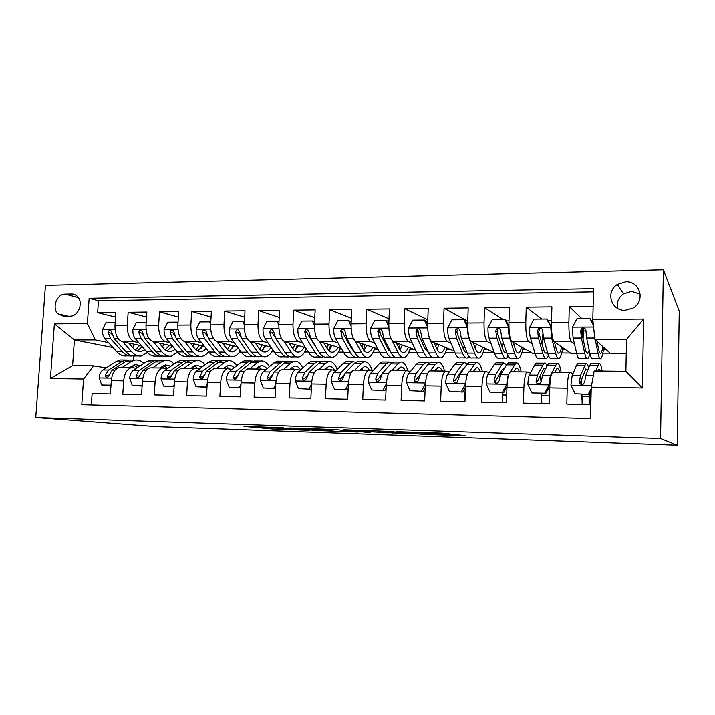 <?xml version="1.0" encoding="UTF-8"?>
<svg xmlns="http://www.w3.org/2000/svg" width="715" height="715" viewBox="0 0 715 715"><rect width="100%" height="100%" fill="white"/><g stroke="black" fill="none" stroke-linecap="round" stroke-linejoin="round"><path stroke-width="1.07" d="M283.48 427.749L243.967 426.417L272.612 428.982L309.801 430.367L272.299 427.722L283.48 427.749M625.688 281.808L617.304 284.463C605.337 291.711 611.102 311.079 625.116 310.31L632.784 308.192C645.815 301.426 640.175 280.781 625.688 281.808M640.229 294.142L631.497 291.363L623.516 293.856C618.448 297.61 616.455 302.454 617.563 308.371M449.681 434.085L442.138 433.129L396.423 431.663L421.841 434.291L462.578 435.721L465.143 435.721L459.245 434.961L419.231 433.871L405.182 432.262L449.69 433.746M35.75 417.515L155.816 426.605L677.203 445.231L660.544 438.501L35.75 417.515L45.447 285.383L663.377 269.769L660.544 438.501M335.728 429.572L289.298 427.981L315.69 430.493L357.831 432.048L335.728 429.572M343.79 429.76L389.97 431.431L411.42 433.835L362.979 431.422L370.468 432.432L365.946 432.28L343.79 429.76M593.119 306.342L569.283 306.646L581.912 318.756M574.547 344.228L571.24 341.707C569.587 339.402 568.8 332.949 568.881 322.331L551.488 322.456L551.909 306.869L526.249 307.2L541.827 319.096M532.139 343.79L528.734 341.716C526.696 339.446 525.713 333.092 525.793 322.644L508.937 322.769L509.411 307.414L484.529 307.736L502.877 319.417M490.991 343.495L487.514 341.725C485.119 339.491 483.948 333.226 484.028 322.948L467.673 323.064L468.2 307.942L444.069 308.254L467.735 321.232M451.067 343.298L447.519 341.734C444.784 339.536 443.443 333.369 443.515 323.234L427.65 323.35L428.222 308.46L404.806 308.755L427.785 319.855M388.781 326.835L385.984 320.409L387.736 321.151L388.808 323.618L389.425 308.952L366.688 309.246L389.005 318.89M374.669 343.03L370.987 341.743C367.635 339.607 365.991 333.628 366.053 323.788L351.092 323.904L351.753 309.443L329.669 309.72L351.351 318.229M338.088 342.941L334.361 341.752C330.723 339.652 328.936 333.753 328.989 324.056L314.466 324.163L315.154 309.908L293.695 310.185L314.779 317.764M302.534 342.869L298.754 341.761C294.857 339.688 292.927 333.869 292.989 324.315L278.868 324.422L279.592 310.364L258.741 310.632L279.225 317.451M267.955 342.807L264.13 341.77C259.983 339.723 257.936 333.985 257.99 324.565L244.262 324.664L245.022 310.81L224.742 311.07L244.673 317.245M234.323 342.753L230.453 341.779C226.074 339.759 223.911 334.102 223.956 324.816L210.612 324.914L211.399 311.24L191.665 311.499L211.059 317.129M201.594 342.708L197.689 341.779C193.086 339.795 190.816 334.218 190.86 325.048L177.865 325.146L178.687 311.66L159.49 311.91L178.357 317.076M169.723 342.673L165.791 341.788C160.982 339.822 158.605 334.325 158.65 325.28L146.003 325.37L146.852 312.071L128.155 312.312L127.288 325.513C127.252 334.423 129.728 339.857 134.724 341.797L138.692 342.637M146.53 317.067L128.155 312.312M91.332 404.931L92.119 393.491L110.423 393.902L111.308 380.612C112.157 373.087 114.793 368.717 119.217 367.492L120.826 367.501M136.395 368.207L131.462 367.626C127.1 368.86 124.499 373.248 123.659 380.809L122.783 394.18L141.579 394.6L142.437 381.122C143.259 373.498 145.806 369.065 150.07 367.832L151.616 367.841M167.462 368.565L162.636 367.966C158.444 369.208 155.941 373.668 155.128 381.336L154.279 394.877L173.584 395.306L174.424 381.649C175.211 373.927 177.651 369.432 181.744 368.171L183.237 368.18M199.369 368.931L194.659 368.314C190.637 369.584 188.242 374.097 187.455 381.873L186.633 395.601L206.483 396.047L207.287 382.194C208.047 374.356 210.38 369.807 214.286 368.529L215.707 368.538M232.134 369.315L227.558 368.672C223.724 369.959 221.435 374.535 220.685 382.418L219.898 396.342L240.303 396.798L241.071 382.757C241.795 374.812 244.021 370.191 247.73 368.895L249.079 368.895M265.819 369.709L261.368 369.038C257.74 370.343 255.568 374.991 254.853 382.981L254.093 397.102L275.078 397.576L275.82 383.329C276.508 375.268 278.609 370.584 282.112 369.262L283.381 369.271M300.434 370.12L296.135 369.414C292.712 370.745 290.674 375.455 289.995 383.562L289.271 397.889L310.864 398.371L311.561 383.919C312.214 375.741 314.189 370.987 317.469 369.646L318.658 369.655M336.041 370.549L331.894 369.807C328.703 371.156 326.791 375.938 326.156 384.161L325.468 398.693L347.696 399.193L348.357 384.536C348.974 376.233 350.797 371.407 353.845 370.039L354.944 370.048M372.676 370.996L368.69 370.2C365.74 371.577 363.971 376.43 363.372 384.777L362.728 399.524L385.617 400.034L386.243 385.162C386.806 376.733 388.495 371.836 391.284 370.45L392.294 370.45M410.383 371.469L406.567 370.611C403.886 372.006 402.259 376.939 401.705 385.412L401.106 400.382L424.683 400.909L425.264 385.805C425.791 377.252 427.311 372.274 429.84 370.87L430.752 370.87M449.199 371.97L445.579 371.04C443.166 372.452 441.709 377.466 441.209 386.073L440.646 401.267L464.956 401.803L465.483 386.466C465.957 377.788 467.315 372.73 469.549 371.3L470.363 371.3M489.194 372.515L485.771 371.478C483.662 372.917 482.375 378.003 481.919 386.744L481.41 402.17L506.47 402.733L506.953 387.155C507.373 378.342 508.553 373.203 510.483 371.746L511.18 371.737M530.414 373.105L527.205 371.925C525.409 373.391 524.301 378.566 523.898 387.441L523.443 403.108L549.299 403.689L549.728 387.861C550.094 378.905 551.077 373.686 552.686 372.202L553.267 372.193M551.488 322.456C551.408 333.002 552.266 339.419 554.08 341.707L571.008 353.433L576.71 353.46M508.937 322.769C508.857 333.145 509.911 339.464 512.092 341.716L532.55 353.281L534.945 353.29M467.673 323.064C467.601 333.288 468.834 339.509 471.373 341.725L494.262 352.709M427.65 323.35C427.579 333.422 428.982 339.545 431.851 341.734L454.302 351.128M412.314 343.146L408.694 341.743C405.637 339.571 404.145 333.494 404.207 323.52L388.808 323.627C388.745 333.548 390.301 339.589 393.482 341.743L415.495 349.93M424.621 347.937L426.086 348.509M351.092 323.904C351.038 333.673 352.736 339.625 356.213 341.752L377.788 349M387.092 347.374L388.683 347.928M314.466 324.163C314.403 333.798 316.253 339.661 319.998 341.761L341.153 348.25M350.618 346.918L351.735 347.276M278.868 324.422C278.814 333.914 280.789 339.697 284.784 341.761L305.537 347.642M315.154 346.552L315.816 346.748M244.262 324.664C244.217 334.03 246.309 339.732 250.554 341.77L270.896 347.132M210.612 324.914C210.559 334.146 212.775 339.768 217.244 341.779L237.192 346.704M177.865 325.146C177.821 334.254 180.144 339.804 184.828 341.788L204.401 346.328M239.784 351.789L241.116 352.111L239.561 352.102M146.003 325.37C145.958 334.361 148.38 339.84 153.26 341.788L172.467 346.015M63.528 316.289L70.106 316.218C78.069 316.575 83.521 303.33 77.98 297.047C76.291 295.009 74.19 293.99 71.679 293.999L65.119 294.133C56.834 293.856 51.659 307.986 57.879 313.858L63.528 316.289M592.815 319.507L643.616 319.096L642.347 387.95L591.251 387.128L594.156 370.951L625.884 371.273L626.528 339.411L594.871 339.446L592.815 319.507L593.53 288.645L89.152 298.307L87.391 323.618L95.336 339.947L108.466 342.61M591.251 387.128L590.527 418.552L81.778 404.672L83.557 378.986L50.434 378.45L54.385 323.886L87.391 323.618M572.912 373.802L570.472 372.381L552.686 372.202M540.62 377.86L539.28 377.234M499.883 376.689L498.284 376.063M459.414 375.438L458.503 375.125M593.459 291.854L98.464 300.774L97.642 312.705L115.857 312.473L114.981 325.593C114.936 334.468 117.457 339.866 122.524 341.797L141.373 345.738M169.366 351.583L169.848 351.682M569.935 372.39C568.47 373.882 567.558 379.138 567.218 388.156L566.816 404.082L590.849 404.61M158.65 325.28L159.49 311.91M190.86 325.048L191.665 311.499M223.956 324.816L224.742 311.07M257.99 324.565L258.741 310.632M292.989 324.315L293.695 310.185M328.989 324.056L329.669 309.72M366.053 323.788L366.688 309.246M404.207 323.52L404.806 308.755M443.515 323.234L444.069 308.254M484.028 322.948L484.529 307.736M525.793 322.644L526.249 307.2M568.881 322.331L569.283 306.646M594.871 339.446L610.565 353.594L626.242 353.657M95.336 339.947L74.405 339.974L72.599 365.606L93.567 365.821L83.557 378.986M112.952 347.544L74.405 339.974L54.385 323.886M106.133 367.859L93.567 365.821M677.203 445.231L679.25 311.079L663.377 269.769M133.696 356.025L133.437 360.029M561.767 353.013L570.454 353.049M521.861 352.861L531.88 352.897M483.099 352.709L494.279 352.754M445.418 352.558L454.91 352.602M408.783 352.423L416.675 352.45M373.141 352.281L379.522 352.307M338.463 352.146L343.415 352.164M304.706 352.012L308.29 352.03M271.825 351.887L274.131 351.896M602.852 353.174L610.136 353.201M115.544 317.103L97.642 312.705M98.464 300.774L89.152 298.307M240.83 351.7L239.99 351.494M295.965 349L296.645 349M329.365 350.341L328.873 350.198M329.356 349.09L330.348 349.09M339.884 349.117L341.654 349.117M363.649 349.179L364.963 349.179M374.463 349.206L377.904 349.215M399.488 349.278L400.543 349.278M409.999 349.304L413.833 349.313M446.518 349.403L450.209 349.412M484.073 349.501L487.603 349.51M502.127 397.835L502.243 394.09M522.71 349.608L526.07 349.617M541.496 398.791L541.21 393.473M542.694 339.911L542.855 333.923M562.473 349.715L565.654 349.724M581.93 399.81L581.143 399.462L581.268 394.215M581.51 384.464L581.572 381.676M581.143 399.462L581.93 399.479M582.645 337.006L582.823 329.74L583.547 329.731M603.415 349.823L606.4 349.832M72.599 365.606L50.434 378.45M643.616 319.096L626.528 339.411M642.347 387.95L625.884 371.273M296.877 428.276L318.586 430.502L332.269 430.761L296.886 428.142M369.315 431.029L350.868 430.394L372.533 431.628L374.687 431.61L369.333 430.636M115.133 323.207L114.954 322.697L105.892 322.769L102.397 329.901C102.281 333.637 103.148 336.595 104.989 338.794L116.724 351.691C119.816 354.989 123.123 356.383 126.653 355.882L129.317 355.9M132.659 347.499L134.724 344.344M122.792 341.85L131.587 351.753C134.617 355.069 137.87 356.472 141.338 355.972L147.406 352.638M128.789 343.102L133.035 347.928C135.564 350.716 138.281 351.896 141.186 351.467L144.913 349.823M138.478 355.954L135.743 355.936C132.248 356.445 128.968 355.042 125.92 351.726L114.311 338.785L111.165 330.991C109.511 329.946 108.528 330.482 108.206 332.6L110.691 338.785L122.354 351.717C125.42 355.015 128.709 356.419 132.212 355.918L132.534 355.864M139.657 345.372L135.439 350.064M137.2 351.002L142.258 346.757M112.353 335.094L111.281 333.27L108.206 332.6M129.352 367.608L135.323 364.57L140.372 365.553M121.943 367.528L130.943 361.674L135.028 360.047C138.192 359.6 141.114 360.673 143.804 363.265M111.004 385.153L101.682 384.947L99.153 377.726C99.546 374.008 100.788 371.407 102.889 369.923L116.071 361.549L120.236 359.931L123.212 359.958M110.78 385.117L111.04 384.599M101.682 384.947L110.986 385.448M129.084 360.056L125.831 359.976L121.702 361.593L108.6 369.986L105.337 375.152L105.775 376.903C107.196 377.654 108.26 377.082 108.975 375.205L112.219 370.03L125.268 361.62L129.388 360.003L132.329 360.02M137.369 367.555L133.714 364.999M131.944 365.901L134.125 367.823M105.337 375.152L108.448 375.625L109.127 374.696M146.119 323.591L145.69 322.438L136.386 322.51L132.829 329.731C132.713 333.521 133.544 336.524 135.323 338.749L146.638 351.816C149.614 355.149 152.804 356.57 156.21 356.061L159.123 356.079M162.439 346.99L164.093 344.174M153.403 341.824L161.885 351.878C164.808 355.23 167.936 356.66 171.278 356.15L177.588 352.236M159.177 343.093L163.279 347.999C165.719 350.824 168.329 352.021 171.126 351.583L175.282 349.438M168.517 356.133L165.531 356.115C162.162 356.624 159.007 355.203 156.067 351.852L144.886 338.731L141.963 331.009C140.256 329.731 139.202 330.214 138.781 332.466L141.177 338.74L152.411 351.834C155.361 355.185 158.533 356.597 161.912 356.088L162.332 356.007M168.829 351.574L171.126 351.583M171.529 347.222L172.109 345.935M169.16 345.282L165.308 349.957M167.113 351.038L172.342 345.989M143.134 335.406L141.749 333.154L138.781 332.466M145.69 322.438L146.182 322.554M177.937 323.993L177.249 322.17L167.694 322.251L164.075 329.57C163.958 333.405 164.754 336.443 166.47 338.704L177.338 351.941C180.189 355.319 183.255 356.749 186.526 356.24L189.698 356.258M192.961 346.346L194.203 343.96M197.689 341.779L184.828 341.788L192.987 352.003C195.776 355.4 198.779 356.848 201.979 356.329C204.401 355.864 206.59 354.318 208.557 351.7M190.369 343.075L194.328 348.071C196.652 350.94 199.163 352.146 201.845 351.709L206.412 348.929M199.342 356.311L196.089 356.293C192.853 356.812 189.833 355.373 187.017 351.977L176.292 338.687L173.611 331.09C171.859 329.508 170.724 329.928 170.179 332.341L172.476 338.695L183.255 351.959C186.088 355.355 189.135 356.785 192.38 356.267L192.898 356.159M201.165 348.196L202.22 345.828M199.414 345.175L195.955 349.796M197.796 351.056L202.685 345.935M174.773 335.836L173.03 333.029L170.179 332.341M177.249 322.17L178.035 322.376M210.639 324.395L209.674 321.893L199.851 321.973L196.16 329.392C196.053 333.279 196.813 336.372 198.448 338.651L208.843 352.066C211.577 355.489 214.5 356.937 217.637 356.419L221.078 356.436M224.251 345.551L225.091 343.709M217.101 341.743L224.912 352.129C227.576 355.578 230.436 357.035 233.492 356.508C236.039 355.981 238.318 354.139 240.311 350.994M222.392 343.048L226.19 348.151C228.416 351.047 230.802 352.281 233.367 351.834L238.327 348.259M230.972 356.499L227.441 356.472C224.358 357 221.471 355.543 218.781 352.102L208.539 338.642L206.117 331.251C204.365 329.284 203.14 329.606 202.425 332.207L204.624 338.642L214.92 352.093C217.628 355.525 220.533 356.982 223.634 356.454L224.269 356.302M231.633 349.09L233.108 345.694M230.444 345.032L227.397 349.564M229.292 351.056L233.805 345.863M207.332 336.425L205.151 332.904L202.425 332.207M209.674 321.893L210.764 322.206M244.253 324.816L242.993 321.616L232.902 321.696L229.131 329.222C229.023 333.154 229.747 336.291 231.303 338.606L241.196 352.2C243.788 355.668 246.577 357.134 249.553 356.606L253.289 356.624M256.336 344.532L256.774 343.415M250.25 341.681L257.695 352.263C260.224 355.757 262.941 357.232 265.837 356.696C268.527 356.088 270.878 353.88 272.889 350.064M255.282 343.021L258.91 348.232C261.02 351.163 263.29 352.415 265.721 351.959C267.705 351.512 269.483 349.984 271.056 347.365M263.442 356.687L259.625 356.66C256.694 357.196 253.95 355.721 251.403 352.236L241.67 338.588L239.507 331.501C237.809 329.079 236.495 329.266 235.566 332.064L237.648 338.597L247.435 352.218C250.009 355.704 252.77 357.169 255.72 356.642L256.462 356.445M262.959 349.903L264.8 345.524M262.289 344.862L259.679 349.233M261.619 351.02L265.739 345.774M240.973 337.382L238.158 332.779L235.566 332.064M242.993 321.616L244.405 322.036M159.722 367.939L165.478 364.856L170.849 366.178M152.59 367.859L161.259 361.924L165.201 360.271C168.4 359.806 171.35 361.03 174.022 363.944M142.142 385.76L132.302 385.519L129.674 378.19C130.05 374.428 131.256 371.791 133.276 370.29L146.003 361.799L150.016 360.154L152.885 360.181M141.642 385.689L142.222 384.518M132.302 385.519L142.124 386.029M159.007 360.306L155.763 360.199L151.777 361.844L139.148 370.352L136.002 375.59L136.333 377.225C137.807 378.181 138.942 377.654 139.738 375.643L142.866 370.397L155.441 361.87L159.409 360.226L162.242 360.253M167.596 368.475L163.753 365.365M161.93 366.411L163.547 367.912M136.002 375.59L138.996 376.063L139.961 374.839M190.905 368.279L196.419 365.151L202.095 366.902M184.059 368.198L192.38 362.183L196.151 360.512C199.405 360.011 202.363 361.415 205.017 364.721M174.129 386.395L163.735 386.1L161.018 378.673C161.376 374.857 162.537 372.184 164.486 370.656L176.721 362.049L180.573 360.387L183.335 360.414M173.334 386.279L174.254 384.438M163.735 386.1L174.12 386.627M189.707 360.566L186.472 360.431L182.647 362.103L170.51 370.728L167.48 376.036L167.694 377.493C169.205 378.727 170.411 378.262 171.323 376.099L174.326 370.781L186.401 362.13L190.208 360.467L192.934 360.485M197.948 368.663L194.569 365.758M192.684 366.965L193.997 368.305M167.48 376.036L170.358 376.519L171.618 375.035M222.91 368.618L228.183 365.454C230.302 365.097 232.277 365.857 234.127 367.733M216.386 368.547L224.322 362.442L227.933 360.753C231.231 360.235 234.189 361.853 236.808 365.606M207.001 387.056L196.035 386.699L193.211 379.165C193.559 375.304 194.668 372.595 196.536 371.04L208.244 362.308L211.935 360.628L214.572 360.646M205.893 386.878L207.162 384.357M196.035 386.699L206.993 387.244M221.212 360.843L217.986 360.673L214.33 362.362L202.72 371.121L199.825 376.501L199.905 377.663C201.398 379.29 202.685 378.923 203.766 376.555L206.644 371.165L218.191 362.398L221.829 360.709L224.421 360.726M228.961 368.681L226.199 366.187M224.233 367.59L225.171 368.645M199.905 377.663L202.479 378.11L202.577 376.984L204.141 375.205M255.791 368.976L260.796 365.758C263.031 365.365 265.095 366.357 266.981 368.726M249.589 368.913L257.132 362.719L260.555 360.995C263.906 360.449 266.856 362.335 269.421 366.643M240.794 387.736L229.22 387.307L226.289 379.674C226.628 375.75 227.683 373.007 229.461 371.434L240.624 362.585L244.137 360.869L246.639 360.896M239.364 387.494L240.991 384.277M229.22 387.307L240.785 387.87M253.557 361.138L250.348 360.923L246.872 362.63L235.825 371.514L233.036 377.717C234.413 379.853 235.78 379.629 237.112 377.028L239.856 371.559L250.831 362.666L254.29 360.95L256.756 360.968M260.653 369.029L260.099 367.876M261.073 369.038L258.678 366.652M256.614 368.296L257.177 368.994M233.036 377.717L235.539 378.172L237.577 375.321M278.832 325.271L277.241 321.321L266.865 321.41L263.022 329.034C262.914 333.029 263.603 336.202 265.068 338.553L274.426 352.334C276.884 355.847 279.52 357.339 282.336 356.794L286.366 356.821M284.311 341.591L291.38 352.397C293.758 355.936 296.323 357.437 299.049 356.892C301.891 356.177 304.304 353.496 306.297 348.857M289.075 342.977L292.533 348.312C294.517 351.288 296.654 352.549 298.942 352.084C300.872 351.619 302.579 350.001 304.081 347.231M296.796 356.883L292.676 356.856C289.906 357.402 287.323 355.9 284.91 352.37L275.731 338.535L273.774 331.814C272.218 328.9 270.833 328.936 269.627 331.921L271.593 338.544L280.843 352.361C283.265 355.882 285.875 357.375 288.663 356.83L289.53 356.57M295.188 350.636L297.324 345.318M294.973 344.648L292.828 348.75M283.274 349.912L272.075 332.645L269.627 331.921M294.821 350.94L298.53 345.658M277.241 321.321L279.002 321.893M289.575 369.342L294.294 366.08C296.645 365.651 298.781 366.929 300.675 369.905M283.721 369.28L290.844 362.997L294.071 361.254C297.467 360.682 300.398 362.889 302.892 367.868M275.552 388.451L263.343 387.941L260.296 380.201C260.618 376.224 261.619 373.436 263.308 371.845L273.872 362.854L277.197 361.129L279.574 361.147M273.765 388.138L275.776 384.187M263.343 387.941L275.543 388.522M286.778 361.459L283.587 361.173L280.298 362.907L269.841 371.925L267.204 377.645C268.295 380.389 269.698 380.344 271.396 377.52L273.988 371.97L284.364 362.943L287.636 361.2L289.959 361.218M293.311 369.387L292.471 367.555M294.026 369.396L292.033 367.179M267.204 377.645L269.644 378.128L271.968 375.375M314.421 325.763L312.464 321.026L301.793 321.115L297.869 328.846C297.762 332.904 298.405 336.122 299.791 338.499L308.567 352.468C310.873 356.034 313.349 357.545 315.994 356.991L320.338 357.017M319.31 341.448L325.995 352.54C328.221 356.133 330.616 357.643 333.172 357.089C336.023 356.293 338.401 353.264 340.304 347.991M323.815 342.932L327.077 348.393C328.936 351.414 330.929 352.692 333.074 352.218C334.888 351.744 336.497 350.091 337.909 347.258M312.464 321.026L314.573 321.902M331.063 357.08L326.621 357.053C324.029 357.607 321.607 356.088 319.346 352.513L310.748 338.481L308.925 331.76C307.584 328.811 306.163 328.703 304.653 331.438L306.494 338.49L315.163 352.495C317.442 356.07 319.882 357.58 322.492 357.026L323.493 356.687M328.703 350.573L330.714 345.05M328.534 344.38L326.88 348.071M318.407 350.985L307.647 334.316L306.905 332.162L304.653 331.438M328.927 350.797L332.189 345.497M351.056 326.281L348.697 320.722L337.712 320.812L333.708 328.659C333.61 332.77 334.209 336.032 335.496 338.445L343.665 352.611C345.81 356.222 348.116 357.75 350.582 357.196L355.257 357.223M355.275 341.216L361.584 352.683C363.649 356.32 365.866 357.858 368.234 357.294C370.888 356.481 373.096 353.389 374.875 348.017M359.529 342.86L362.594 348.482C364.31 351.539 366.16 352.835 368.154 352.361C369.843 351.869 371.344 350.18 372.658 347.276M348.697 320.722L350.591 321.446L351.145 322.751M366.286 357.286L361.504 357.259C359.091 357.822 356.839 356.284 354.747 352.656L346.775 338.427L345.077 331.608C343.978 328.784 342.539 328.525 340.76 330.831L342.396 338.436L350.448 352.638C352.567 356.258 354.837 357.795 357.268 357.232L358.394 356.776M363.408 349.805L365.007 344.702M363.006 344.031L361.853 347.115M354.22 351.709L351.476 348.455L343.468 334.2L342.807 331.554L340.76 330.831M363.98 350.547L366.768 345.3M385.984 320.409L374.687 320.499L370.593 328.462C370.504 332.627 371.049 335.943 372.238 338.392L379.763 352.754C381.739 356.419 383.866 357.965 386.136 357.402L391.159 357.429M388.737 350.287L389.38 349.304M392.195 340.76L398.192 352.835C400.078 356.517 402.107 358.081 404.279 357.509C406.719 356.678 408.757 353.514 410.392 348.035M396.271 342.78L399.122 348.571C400.695 351.673 402.384 352.987 404.207 352.504C405.771 352.003 407.157 350.261 408.363 347.276M402.491 357.5L397.352 357.464C395.145 358.036 393.08 356.481 391.159 352.808L383.839 338.374L382.293 331.447C381.372 328.757 379.942 328.364 377.994 330.285L379.334 338.383L386.735 352.79C388.674 356.463 390.765 358.009 393 357.437L394.269 356.83M399.113 348.554L400.239 344.255M398.425 343.584L397.755 345.792M390.882 352.254L387.682 348.545L380.326 334.084L379.844 331.009L377.994 330.285M400.016 350.144L402.304 345.023M427.65 327.407L424.388 320.079L412.743 320.177L408.569 328.257C408.48 332.484 408.971 335.844 410.053 338.338L416.89 352.906C418.686 356.624 420.617 358.188 422.69 357.616L428.079 357.643M425.479 349.715L426.337 347.919M428.142 332.895L429.375 338.302L435.864 352.987C437.562 356.722 439.394 358.304 441.352 357.723C443.568 356.874 445.418 353.639 446.893 348.026M434.077 342.664L436.704 348.661C438.116 351.807 439.645 353.139 441.289 352.647C442.71 352.129 443.979 350.341 445.079 347.267M424.388 320.079L425.961 320.838L427.615 324.547M439.734 357.715L434.228 357.679C432.226 358.26 430.358 356.687 428.616 352.96L422.002 338.32L420.608 331.295C419.821 328.703 418.409 328.212 416.362 329.812L415.951 331.313L417.363 338.32L424.067 352.942C425.827 356.66 427.722 358.233 429.751 357.652L431.172 356.812M435.819 346.65L436.445 343.656M434.827 342.977L434.613 343.888M428.482 352.647L424.933 348.634L418.266 333.959L418.025 330.536L416.362 329.812M437.08 349.465L438.831 344.657M467.69 327.944L463.937 319.748L451.952 319.846L447.679 328.051C447.599 332.341 448.037 335.746 448.993 338.275L455.106 353.067C456.706 356.83 458.431 358.421 460.281 357.831L466.064 357.866M467.074 352.844C465.706 352.969 464.437 351.592 463.266 348.723L464.276 345.765M467.163 324.503L467.681 322.974M467.673 327.944C467.592 332.269 468.003 335.701 468.906 338.249L474.635 353.139C476.136 356.937 477.754 358.537 479.488 357.947C481.472 357.071 483.117 353.755 484.439 347.991M473.008 342.512L475.386 348.75C476.637 351.95 477.986 353.29 479.443 352.799C480.721 352.263 481.847 350.413 482.84 347.222M463.937 319.748L465.34 320.517L467.637 325.54M478.058 357.938L472.159 357.902C470.381 358.492 468.718 356.901 467.181 353.112L461.309 338.258L460.067 331.125C459.396 328.641 458.002 328.06 455.884 329.401L455.267 331.143L456.528 338.267L462.489 353.094C464.053 356.874 465.742 358.465 467.547 357.875L469.138 356.678M473.509 343.835L473.67 342.825M475.216 348.312L476.396 344.138M463.266 348.723L457.341 333.842L456.867 331.93L457.359 330.133L455.884 329.401M324.288 369.727L328.712 366.411C330.893 365.973 332.868 367.242 334.638 370.2M318.819 369.664L325.486 363.283L328.507 361.513C331.948 360.914 334.852 363.533 337.239 369.36M298.432 388.594L311.231 389.183L298.432 388.594L295.268 380.738C295.572 376.707 296.519 373.874 298.11 372.256L308.049 363.14L311.168 361.379L313.402 361.397M309.157 388.79L311.552 384.098M320.91 361.799L317.728 361.433L314.645 363.193L304.831 372.336L302.374 377.958C303.124 380.764 304.51 380.943 306.52 378.503L309.094 372.39L318.827 363.229L321.893 361.468L324.074 361.477M326.844 369.753L326.094 367.975M327.881 369.762L326.299 367.778M302.374 377.958L304.697 378.45L307.37 375.321M359.994 370.111L364.096 366.75C366.009 366.321 367.751 367.447 369.333 370.138M354.926 370.039L361.111 363.578L363.908 361.781C367.331 361.173 370.164 364.221 372.399 370.924M334.54 389.255L347.499 389.863L334.54 389.255L331.251 381.292C331.537 377.198 332.421 374.329 333.896 372.685L343.173 363.435L346.087 361.647L348.16 361.665M345.568 389.461L348.384 384M348.169 388.549L347.499 389.863M355.99 362.174L352.826 361.701L349.957 363.488L340.814 372.774L338.526 378.476C339.08 381.104 340.42 381.461 342.556 379.549L345.202 372.828L354.265 363.524L357.107 361.727L359.136 361.745M361.298 370.12L360.923 369.119M362.657 370.138L361.522 368.493M338.526 378.476L340.689 378.968L343.852 375.098M396.718 370.504L400.48 367.09C402.25 366.652 403.859 367.823 405.316 370.602M392.106 370.406L397.746 363.881L400.311 362.058C403.349 361.441 405.879 364.328 407.899 370.728M371.693 389.943L384.822 390.56L371.693 389.943L368.279 381.864C368.547 377.708 369.369 374.794 370.736 373.132L379.299 363.729L381.98 361.924L383.901 361.933M383.052 390.158L386.315 383.875M386.118 388.066L384.822 390.56M392.061 362.603L388.915 361.978L386.279 363.792L377.851 373.212L375.733 379.004C376.153 381.47 377.449 381.962 379.629 380.487L382.373 373.266L390.703 363.828L393.322 362.005L395.181 362.022M398.407 370.531L397.71 369.342M375.733 379.004L377.726 379.504L381.56 374.535M434.506 370.915L437.911 367.447C439.511 367.001 440.958 368.189 442.272 371.005M430.358 370.799L435.444 364.203L437.768 362.344C440.485 361.71 442.764 364.605 444.578 371.031M409.954 390.658L423.262 391.275L409.954 390.658L406.406 382.445C406.656 378.235 407.398 375.277 408.649 373.588L416.461 364.042L418.91 362.201L420.652 362.21M421.662 390.873L425.38 383.732M425.193 387.566L423.262 391.275M429.152 363.122L426.042 362.255L423.638 364.105L415.978 373.668L414.056 379.549C414.387 381.882 415.638 382.471 417.828 381.327L420.635 373.731L428.196 364.141L430.564 362.291L432.253 362.299M435.167 370.924L434.908 370.388M414.056 379.549L415.862 380.058L425.336 367.76M465.939 380.881L466.895 375.974M473.41 371.344L476.431 367.814C477.843 367.367 479.13 368.565 480.292 371.416M469.71 371.255L474.251 364.525L476.306 362.639C478.719 361.996 480.73 364.927 482.33 371.434M449.369 391.382L462.855 392.008L449.369 391.382L445.677 383.052C445.91 378.771 446.58 375.777 447.697 374.052L454.704 364.355L456.894 362.487L458.458 362.505M464.08 389.675L464.5 401.794M461.175 371.282L461.497 372.095M461.434 391.606L465.653 383.571L445.767 383.258M465.465 387.047L462.855 392.008M467.324 363.756L464.241 362.55L462.096 364.418L455.249 374.142L453.525 380.112C453.802 382.337 455.035 382.999 457.216 382.096L460.04 374.204L466.788 364.462L468.897 362.577L470.399 362.594M453.525 380.112L455.133 380.621L462.551 369.298L464.589 367.635M508.946 327.944L504.701 319.408L492.34 319.507L487.979 327.828C487.898 332.189 488.274 335.648 489.114 338.213L494.449 353.219C495.844 357.044 497.354 358.653 498.972 358.063L505.156 358.099M502.153 347.097L503.181 342.288M506.363 321.142L507.167 320.946M508.588 327.72C508.508 332.109 508.857 335.603 509.634 338.186L514.559 353.308C515.846 357.151 517.249 358.778 518.741 358.179C520.466 357.277 521.905 353.854 523.058 347.91M513.093 342.279L515.211 348.849C516.284 352.093 517.454 353.451 518.715 352.951C519.832 352.397 520.824 350.466 521.691 347.141M504.701 319.408L505.916 320.186L508.91 326.594M517.508 358.17L511.198 358.135C509.652 358.733 508.213 357.116 506.881 353.273L501.805 338.195L500.741 330.956C500.143 328.543 498.766 327.899 496.603 329.034L495.79 330.974L496.88 338.204L502.055 353.255C503.414 357.089 504.879 358.707 506.452 358.108L508.213 356.32M506.703 352.745L506.417 352.897C505.094 353.407 503.869 352.048 502.734 348.822L497.595 333.708L497.184 331.769L497.881 329.776L496.603 329.034M514.416 346.382L515.041 343.379M506.613 364.641L503.566 362.845L496.004 362.791L494.083 364.686L487.934 374.535C486.951 376.287 486.361 379.334 486.155 383.678L489.998 392.133L502.422 392.365L506.855 383.991C507.051 379.611 507.596 376.546 508.517 374.785L508.866 374.159M513.477 371.773L516.087 368.198C517.311 367.733 518.42 368.949 519.412 371.836M510.117 371.988L515.989 362.934C518.071 362.282 519.805 365.258 521.181 371.863M496.004 362.791L497.372 362.8M502.261 392.75L502.6 402.643M500.151 372.953L500.625 374.74M489.998 392.133L502.422 392.365M506.971 386.511L503.655 392.767M503.566 362.845L501.698 364.748L495.718 374.624L494.199 380.693C494.458 382.847 495.674 383.562 497.846 382.838L499.168 380.764L500.652 374.687L506.524 364.793L508.365 362.88L509.661 362.889M494.199 380.693L495.611 381.202L502.082 369.7L503.673 368.073L504.602 368.028M551.497 328.042L546.725 319.051L533.98 319.158L529.52 327.604C529.44 332.037 529.761 335.55 530.467 338.15L534.972 353.389C536.152 357.268 537.43 358.903 538.806 358.295L545.411 358.331M542.086 344.281L543.06 335.693M550.773 327.497L551.623 338.124L555.698 353.469C556.762 357.375 557.915 359.028 559.166 358.412C560.623 357.473 561.829 353.925 562.803 347.749M554.402 341.94L556.243 348.947C557.137 352.236 558.102 353.621 559.148 353.103C560.104 352.531 560.944 350.484 561.677 346.972M546.725 319.051L547.744 319.846L551.488 327.667M551.113 326.88L551.453 324.351M558.138 358.403L551.39 358.367C550.094 358.975 548.897 357.339 547.779 353.442L543.552 338.132L542.667 330.777C542.131 328.426 540.772 327.738 538.574 328.703L537.573 330.804L538.475 338.141L542.81 353.416C543.945 357.312 545.179 358.948 546.51 358.34L548.45 355.498M547.413 352.093L546.483 353.058C545.375 353.568 544.338 352.191 543.391 348.92L539.083 333.583L538.744 331.608L539.646 329.454L538.574 328.703M554.688 343.012L554.795 342.208M547.064 365.955C546.135 363.595 545.134 362.657 544.061 363.149L536.277 363.095L534.641 365.025L529.404 375.035C528.573 376.805 528.063 379.906 527.876 384.321L531.88 392.91L544.696 393.152L549.236 384.643C549.397 380.201 549.862 377.082 550.63 375.286L556.869 363.247C558.603 362.585 560.033 365.597 561.159 372.292M549.236 384.643L549.853 384.929M554.76 372.22L556.94 368.582C557.959 368.109 558.88 369.342 559.693 372.274M536.277 363.095L537.439 363.104M541.541 393.482L541.809 403.519M540.209 375.357L541.103 382.06M531.88 392.91L544.696 393.152M549.799 385.93L545.733 393.554M549.317 403.019L549.093 395.842L541.505 395.699M544.061 363.149L537.43 375.125L536.143 381.283C536.393 383.392 537.6 384.143 539.771 383.553L541.264 381.363L542.524 375.187L547.467 365.133L549.004 363.193L550.103 363.193M536.143 381.283L537.331 381.81L542.81 370.111L544.142 368.457L545.608 368.913M549.04 387.36L549.093 395.842M593.441 325.531L590.081 318.684L576.933 318.792L572.357 327.381L573.108 338.088L576.728 353.559C577.684 357.491 578.712 359.153 579.829 358.528L586.89 358.572M583.082 338.999L583.592 328.784M595.291 339.822L598.089 353.648C598.92 357.607 599.822 359.279 600.806 358.653C601.967 357.67 602.942 353.925 603.719 347.419M596.989 341.35L598.535 349.054C599.224 352.388 599.974 353.791 600.797 353.273C601.574 352.656 602.262 350.448 602.861 346.641M590.081 318.684L593.334 324.494M592.154 322.081L592.896 320.284L591.269 320.284M600.001 358.653L592.798 358.608C591.761 359.234 590.813 357.563 589.938 353.612L586.604 338.07L585.916 330.598C585.433 328.292 584.075 327.55 581.849 328.391L580.66 330.625L581.367 338.079L584.807 353.594C585.71 357.536 586.693 359.198 587.757 358.581C588.534 358.045 589.249 356.347 589.911 353.469M589.214 350.243L587.757 353.219C586.863 353.737 586.041 352.343 585.29 349.018L581.867 333.44L581.59 331.447L582.698 329.159L581.849 328.391M597.937 370.987L599.036 368.985L600.761 371.014M595.845 370.96L598.991 363.569C600.216 362.907 601.252 365.392 602.101 371.031M575.083 393.706L589.133 394.367L575.083 393.706L570.919 384.983L572.179 375.545L576.442 365.374L577.774 363.408L578.712 363.417M581.974 394.233L582.171 404.422M581.349 379.245L581.76 384.491M588.32 393.956L591.225 388.549M591.171 390.56L589.133 394.367M590.554 391.713L590.876 403.439M589.973 404.592L589.759 396.637L581.938 396.485M588.651 368.082C587.81 364.427 586.863 362.88 585.8 363.47L580.455 375.643L579.418 381.899C579.659 383.973 580.875 384.759 583.056 384.268L584.7 381.98L585.71 375.706L589.661 365.481L590.885 363.506L591.761 363.515M579.418 381.899L580.365 382.427L585.853 368.86L587.659 370.674M589.795 393.134L589.759 396.637M571.24 341.707L554.08 341.707M528.734 341.716L512.092 341.716M487.514 341.725L471.373 341.725M447.519 341.734L431.851 341.734M408.694 341.743L393.482 341.743M370.987 341.743L356.213 341.752M334.361 341.752L319.998 341.761M298.754 341.761L284.784 341.761M264.13 341.77L250.554 341.77M230.453 341.779L217.244 341.779M165.791 341.788L153.26 341.788M134.724 341.797L122.524 341.797M123.659 380.809L111.308 380.612M567.218 388.156L549.728 387.861M523.898 387.441L506.953 387.155M481.919 386.744L465.483 386.466M441.209 386.073L425.264 385.805M401.705 385.412L386.243 385.162M363.372 384.777L348.357 384.536M326.156 384.161L311.561 383.919M289.995 383.562L275.82 383.329M254.853 382.981L241.071 382.757M220.685 382.418L207.287 382.194M187.455 381.873L174.424 381.649M155.128 381.336L142.437 381.122M127.288 325.513L114.981 325.593M78.391 297.61L65.119 294.133M75.727 295.072L71.679 293.999M277.188 428.133L277.125 429.223M272.674 427.749L272.612 428.982M332.332 429.366L332.269 430.761M392.329 431.69L392.267 433.254M387.843 431.288L387.771 433.013M378.995 430.966L378.95 432.066M374.723 430.814L374.687 431.61M431.395 432.763L431.368 433.451M426.685 432.602L426.658 433.192M115.044 329.651L102.486 329.722M122.354 351.717L116.724 351.691M131.587 351.753L125.92 351.726M110.691 338.785L104.989 338.794M118.261 338.776L114.311 338.785M99.215 377.904L111.612 378.092M125.268 361.62L130.943 361.674M116.071 361.549L121.702 361.593M112.219 370.03L115.052 370.066M102.889 369.923L108.6 369.986M146.066 329.481L132.918 329.552M152.411 351.834L146.638 351.816M161.885 351.878L156.067 351.852M141.177 338.74L135.323 338.749M149.158 338.731L144.886 338.731M177.928 329.311L164.164 329.383M183.255 351.959L177.338 351.941M192.987 352.003L187.017 351.977M172.476 338.695L166.47 338.704M180.886 338.678L176.292 338.687M210.666 329.132L196.25 329.213M214.92 352.093L208.843 352.066M224.912 352.129L218.781 352.102M204.624 338.642L198.448 338.651M213.481 338.633L208.539 338.642M244.316 328.945L229.229 329.034M247.435 352.218L241.196 352.2M257.695 352.263L251.403 352.236M237.648 338.597L231.303 338.606M246.988 338.579L241.67 338.588M129.737 378.369L142.732 378.575M155.441 361.87L161.259 361.924M146.003 361.799L151.777 361.844M142.866 370.397L146.057 370.442M133.276 370.29L139.148 370.352M161.081 378.861L174.701 379.066M186.401 362.13L192.38 362.183M176.721 362.049L182.647 362.103M174.326 370.781L177.892 370.817M164.486 370.656L170.51 370.728M193.282 379.352L207.556 379.576M218.191 362.398L224.322 362.442M208.244 362.308L214.33 362.362M206.644 371.165L210.603 371.21M196.536 371.04L202.72 371.121M202.577 376.984L199.825 376.501M226.36 379.871L241.33 380.103M250.831 362.666L257.132 362.719M240.624 362.585L246.872 362.63M239.856 371.559L244.235 371.612M229.461 371.434L235.825 371.514M235.682 377.457L233.063 376.975M278.913 328.757L263.12 328.846M280.843 352.361L274.426 352.334M291.38 352.397L284.91 352.37M271.593 338.544L265.068 338.553M281.424 338.526L275.731 338.535M260.376 380.398L276.062 380.639M284.364 362.943L290.844 362.997M273.872 362.854L280.298 362.907M273.988 371.97L278.805 372.032M263.308 371.845L269.841 371.925M269.707 377.949L267.231 377.457M314.502 328.569L297.967 328.659M315.163 352.495L308.567 352.468M325.995 352.54L319.346 352.513M306.494 338.49L299.791 338.499M316.852 338.472L310.748 338.481M306.958 332.511L304.653 331.778M351.128 328.364L333.807 328.462M350.448 352.638L343.665 352.611M361.584 352.683L354.747 352.656M342.396 338.436L335.496 338.445M353.299 338.418L346.775 338.427M342.825 332.368L340.689 331.626M388.835 328.158L370.701 328.265M386.735 352.79L379.763 352.754M398.192 352.835L391.159 352.808M379.334 338.383L372.238 338.392M390.81 338.365L383.839 338.374M379.737 332.225L377.77 331.474M427.668 327.953L408.676 328.051M424.067 352.942L416.89 352.906M435.864 352.987L428.616 352.96M417.363 338.32L410.053 338.338M429.375 338.302L422.002 338.32M417.739 332.082L415.951 331.313M467.583 327.738L447.787 327.845M462.489 353.094L455.106 353.067M474.635 353.139L467.181 353.112M456.528 338.267L448.993 338.275M468.906 338.249L461.309 338.258M456.867 331.93L455.267 331.143M295.349 380.934L311.794 381.184M318.827 363.229L325.486 363.283M308.049 363.14L314.645 363.193M309.094 372.39L314.377 372.452M298.11 372.256L304.831 372.336M331.331 381.488L348.571 381.756M354.265 363.524L361.111 363.578M343.173 363.435L349.957 363.488M345.202 372.828L350.976 372.89M333.896 372.685L340.814 372.774M368.359 382.06L386.44 382.346M390.703 363.828L397.746 363.881M379.299 363.729L386.279 363.792M382.373 373.266L388.647 373.346M370.736 373.132L377.851 373.212M406.495 382.65L425.452 382.945M428.196 364.141L435.444 364.203M416.461 364.042L423.638 364.105M420.635 373.731L427.454 373.811M408.649 373.588L415.978 373.668M465.215 394.215L464.053 394.188M466.788 364.462L474.251 364.525M454.704 364.355L462.096 364.418M460.04 374.204L467.44 374.285M447.697 374.052L455.249 374.142M508.49 327.515L488.086 327.622M502.055 353.255L494.449 353.219M514.559 353.308L506.881 353.273M496.88 338.204L489.114 338.213M509.634 338.186L501.805 338.195M497.184 331.769L495.79 330.974M486.245 383.884L506.747 384.205M506.712 395.02L502.225 394.93M506.524 364.793L514.21 364.856M494.083 364.686L501.698 364.748M500.652 374.687L508.517 374.785M487.934 374.535L495.718 374.624M550.675 327.282L529.627 327.399M542.81 353.416L534.972 353.389M555.698 353.469L547.779 353.442M538.475 338.141L530.467 338.15M551.623 338.124L543.552 338.132M538.744 331.608L537.573 330.804M527.983 384.527L549.12 384.858M547.467 365.133L555.385 365.195M534.641 365.025L542.488 365.088M542.524 375.187L550.63 375.286M529.404 375.035L537.43 375.125M593.593 327.05L572.474 327.166M583.512 330.965L585.925 330.956M584.807 353.594L576.728 353.559M598.089 353.648L589.938 353.612M581.367 338.079L573.108 338.088M594.728 338.061L586.604 338.07M581.59 331.447L580.66 330.625M571.026 385.197L591.546 385.51M589.661 365.481L597.82 365.544M576.442 365.374L584.53 365.437M585.71 375.706L593.28 375.795M572.179 375.545L580.455 375.643M623.516 293.856L617.304 284.463M131.462 367.626L119.217 367.492M162.636 367.966L150.07 367.832M194.659 368.314L181.744 368.171M227.558 368.672L214.286 368.529M261.368 369.038L247.73 368.895M296.135 369.414L282.112 369.262M331.894 369.807L317.469 369.646M368.69 370.2L353.845 370.039M406.567 370.611L391.284 370.45M445.579 371.04L429.84 370.87M485.771 371.478L469.549 371.3M527.205 371.925L510.483 371.746M68.229 316.236L57.879 313.858M387.95 431.297L387.879 433.022M378.879 430.957L378.825 432.057M426.9 432.611L426.882 433.219M138.799 351.458L141.186 351.467M135.028 360.047L129.388 360.003M125.831 359.976L120.236 359.931M107.465 377.154L105.766 376.903M199.637 351.7L201.845 351.709M231.258 351.825L233.367 351.834M263.728 351.95L265.721 351.959M165.201 360.271L159.409 360.226M155.763 360.199L150.016 360.154M138.361 377.538L136.333 377.225M196.151 360.512L190.208 360.467M186.472 360.431L180.573 360.387M170.143 377.886L167.694 377.493M227.933 360.753L221.829 360.709M217.986 360.673L211.935 360.628M260.555 360.995L254.29 360.95M250.348 360.923L244.137 360.869M297.065 352.084L298.942 352.084M294.071 361.254L287.636 361.2M283.587 361.173L277.197 361.129M331.313 352.218L333.074 352.218M366.518 352.352L368.154 352.361M402.715 352.495L404.207 352.504M439.94 352.638L441.289 352.647M466.251 352.745L467.029 352.745M478.246 352.79L479.443 352.799M328.507 361.513L321.893 361.468M317.728 361.433L311.168 361.379M363.908 361.781L357.107 361.727M352.826 361.701L346.087 361.647M400.311 362.058L393.322 362.005M388.915 361.978L381.98 361.924M437.768 362.344L430.564 362.291M426.042 362.255L418.91 362.201M476.306 362.639L468.897 362.577M464.241 362.55L456.894 362.487M508.991 320.928L506.658 320.946M505.335 352.897L506.417 352.897M517.678 352.942L518.715 352.951M515.989 362.934L508.365 362.88M551.533 320.597L548.11 320.624M545.572 353.058L546.483 353.058M558.29 353.103L559.148 353.103M556.869 363.247L549.004 363.193M587.024 353.219L587.757 353.219M600.126 353.264L600.797 353.273M598.991 363.569L590.885 363.506M585.8 363.47L577.774 363.408"/></g></svg>
